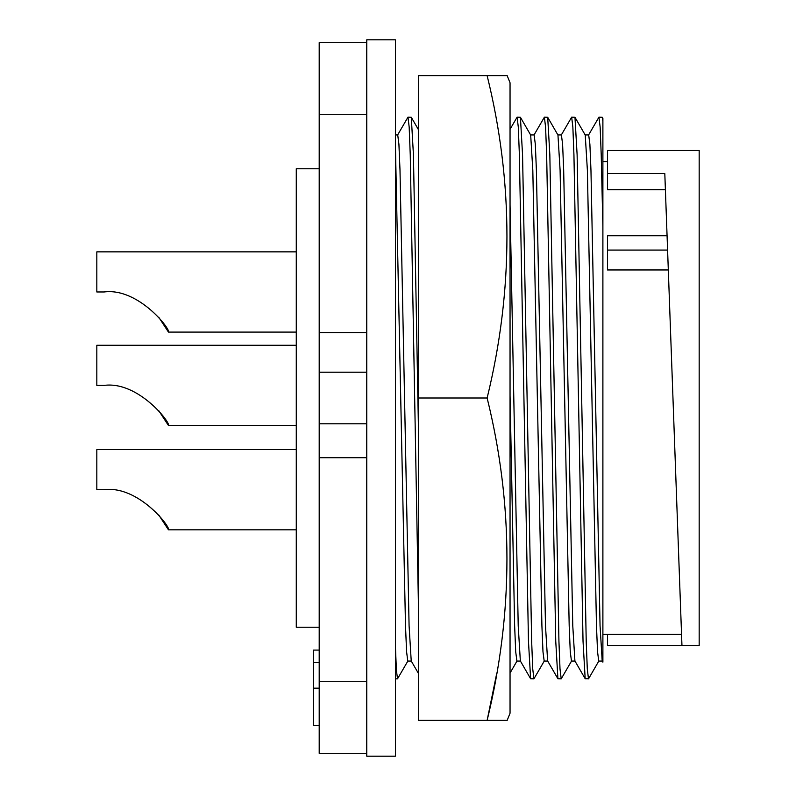 <?xml version="1.0" encoding="UTF-8"?>
<svg xmlns="http://www.w3.org/2000/svg" width="796" height="796" viewBox="0 0 796 796"><rect width="100%" height="100%" fill="white"/><g stroke="black" fill="none" stroke-linecap="round" stroke-linejoin="round"><path stroke-width="1.19" d="M319.196 168.752L296.271 168.752L296.271 627.248L319.196 627.248M395.423 756.2L395.423 39.8L366.767 39.8L366.767 42.666L319.196 42.666L319.196 753.334L366.767 753.334L366.767 756.2L395.423 756.2M319.196 114.306L366.767 114.306L366.767 681.694L319.196 681.694M104.137 489.699C138.285 485.202 170.941 527.32 168.463 529.818C171.09 527.629 138.444 485.192 104.137 489.699L96.823 489.699L96.823 449.581L296.271 449.581M296.271 529.818L168.463 529.818L158.742 514.972M104.137 291.973C138.285 287.475 170.941 329.594 168.463 332.091C171.09 329.902 138.444 287.465 104.137 291.973L96.823 291.973L96.823 251.854L296.271 251.854M296.271 332.091L168.463 332.091L158.742 317.246M104.137 385.393C138.285 380.896 170.941 423.014 168.463 425.512C171.09 423.323 138.444 380.876 104.137 385.393L96.823 385.393L96.823 345.275L296.271 345.275M296.271 425.512L168.463 425.512L158.742 410.666M699.177 150.494L607.477 150.494L607.477 173.548L664.809 173.548L681.953 645.506L699.177 645.506L699.177 150.494L681.953 150.494M366.767 423.79L319.196 423.79M319.196 372.21L366.767 372.21M366.767 114.306L366.767 42.666M366.767 753.334L366.767 681.694M319.196 725.405L313.465 725.405L313.465 688.172L319.196 688.172M319.196 662.62L313.465 662.62L313.465 650.093L319.196 650.093M313.465 662.62L313.465 688.172M395.423 647.019L396.428 670.521L397.522 678.829L407.92 660.949M411.293 661.058L407.781 661.058L406.587 651.785L405.502 625.815L395.423 145.588M395.423 134.942L397.721 134.942L398.915 144.215L400 170.185L409.084 625.815L411.224 660.949L418.348 673.267M418.348 600.871L410.248 154.792L409.174 127.071L407.98 117.171L397.582 135.051M517.101 117.171L520.415 117.281L522.554 154.792L531.648 641.208L532.733 668.929L533.927 678.829L530.614 678.719L528.464 641.208L519.38 154.792L518.295 127.071L517.101 117.171L510.047 129.28M510.047 204.92L518.216 625.815L520.345 660.949L530.614 678.719M544.384 117.171L547.698 117.281L549.837 154.792L558.931 641.208L560.006 668.929L561.21 678.829L557.897 678.719L555.747 641.208L546.653 154.792L545.578 127.071L544.384 117.171L533.987 135.051M530.614 134.942L534.126 134.942L535.32 144.215L536.395 170.185L545.489 625.815L547.628 660.949L557.897 678.719M598.881 660.949L588.612 678.719L585.179 678.719L583.03 641.208L573.936 154.792L572.861 127.071L571.667 117.171L561.27 135.051M557.887 134.942L561.409 134.942L562.603 144.215L563.677 170.185L572.772 625.815L574.911 660.949L585.179 678.719M585.169 134.942L588.682 134.942L589.886 144.215L590.96 170.185L600.055 625.815L602.194 660.949L602.89 662.153L602.89 226.731L601.219 154.792L600.144 127.071L598.94 117.171L588.552 135.051M602.89 118.385L602.254 117.281L602.89 121.161L602.89 118.385L602.89 226.731M574.981 661.058L571.468 661.058L570.264 651.785L569.19 625.815L560.095 170.185L557.956 135.051L547.698 117.281M561.21 678.829L571.598 660.949M547.698 661.058L544.185 661.058L542.981 651.785L541.907 625.815L532.813 170.185L530.683 135.051L520.415 117.281M533.927 678.829L544.315 660.949M520.415 661.058L516.903 661.058L515.708 651.785L514.634 625.815L510.047 395.503M407.98 117.171L411.293 117.281L413.432 154.792L418.348 423.203M588.483 678.829L587.289 668.929L586.214 641.208L577.12 154.792L574.971 117.281L571.667 117.171M574.971 117.281L585.239 135.051L587.378 170.185L596.473 625.815L597.547 651.785L598.741 661.058L602.254 661.058M602.254 117.281L598.94 117.171M668.312 269.963L607.477 269.963L607.477 235.735L667.068 235.735M665.396 189.667L607.477 189.667L607.477 173.548M607.477 634.412L607.477 645.506L681.953 645.506M510.047 713.216L510.047 82.784L507.161 75.62L487.122 75.62C513.549 182.563 513.549 290.023 487.122 398C513.549 504.943 513.549 612.403 487.122 720.38L507.161 720.38L510.047 713.216M496.803 673.038L487.122 720.38L418.348 720.38L418.348 75.62L493.998 75.62M510.047 684.56L510.047 195.338M510.047 127.151L510.047 124.843M499.609 720.38L493.998 720.38M501.858 75.62L505.231 75.62M487.122 398L418.348 398M319.196 457.7L366.767 457.7M366.767 332.569L319.196 332.569M667.595 250.063L607.477 250.063M681.555 634.412L602.89 634.412M397.522 678.829L395.423 678.829M516.972 661.058L510.047 673.048M418.348 129.499L411.293 117.281M607.477 161.588L602.89 161.588"/></g></svg>
